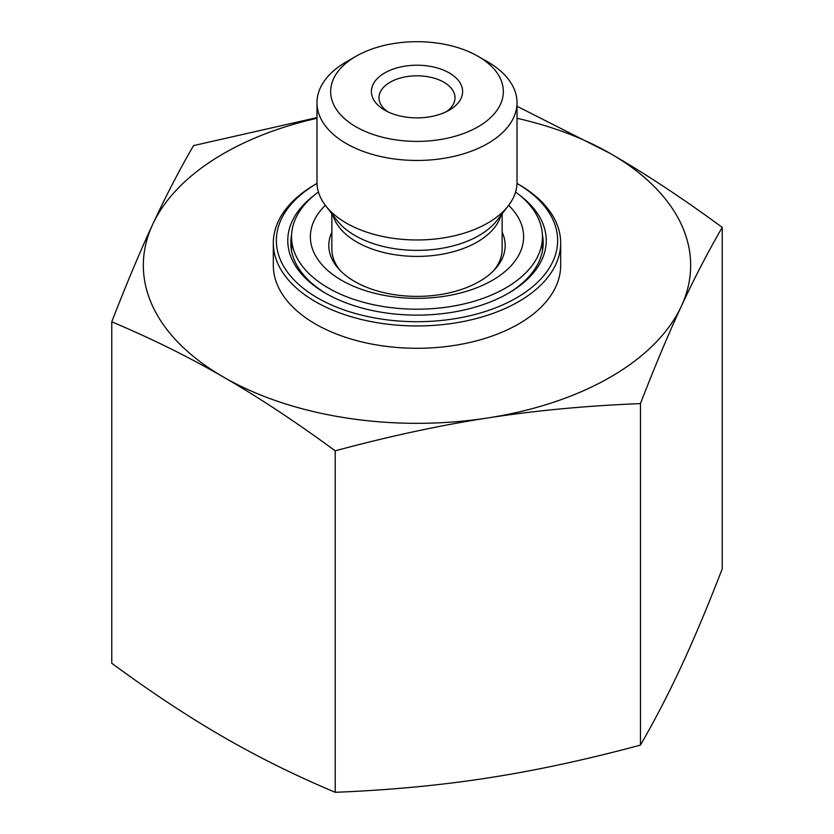 <?xml version="1.0" encoding="UTF-8"?>
<svg xmlns="http://www.w3.org/2000/svg" width="834" height="834" viewBox="0 0 834 834"><rect width="100%" height="100%" fill="white"/><g stroke="black" fill="none" stroke-linecap="round" stroke-linejoin="round"><path stroke-width="1.25" d="M111.766 321.82L111.766 663.291C151.392 692.376 188.63 716.969 223.491 737.058C258.352 757.22 295.59 775.641 335.216 792.3C389.332 790.142 440.206 785.357 487.827 777.955C535.449 770.626 586.323 759.67 640.449 745.085C654.951 720.044 668.576 693.763 681.336 666.23C694.096 638.771 707.732 606.318 722.234 568.851L722.234 227.38C707.732 252.421 694.096 278.702 681.336 306.234C668.576 333.683 654.951 366.147 640.449 403.604C586.323 405.762 535.449 410.547 487.827 417.949C440.206 425.288 389.332 436.245 335.216 450.829C295.59 421.733 258.352 397.151 223.491 377.062C188.63 356.9 151.392 338.479 111.766 321.82C126.268 284.363 139.903 251.899 152.664 224.44A273.667 158.001 0 0 0 223.491 377.062A273.667 158.001 0 0 0 487.827 417.949A273.667 158.001 0 0 0 681.336 306.234A273.667 158.001 0 0 0 610.509 153.612C645.37 173.701 682.608 198.294 722.234 227.38M335.216 792.3L335.216 450.829M640.449 745.085L640.449 403.604M517.017 106.262L610.509 153.612A273.667 158.001 0 0 0 517.017 118.272M387.685 111.714A38.01 21.945 180 0 1 378.99 97.755A38.01 21.945 180 0 1 417 75.811A38.01 21.945 180 0 1 455.01 97.755A38.01 21.945 180 0 1 446.315 111.714M384.745 110.161A45.609 26.334 0 0 0 449.255 110.161A45.609 26.334 0 0 0 449.255 72.923A45.609 26.334 0 0 0 384.745 72.923A45.609 26.334 0 0 0 384.745 110.161L384.745 110.161M355.951 126.789A86.329 49.842 180 0 1 355.951 56.295A86.329 49.842 180 0 1 478.049 56.295A86.329 49.842 180 0 1 478.049 126.789A86.329 49.842 180 0 1 355.951 126.789M316.983 118.272A273.667 158.001 0 0 0 152.664 224.44C165.424 196.918 179.049 170.626 193.551 145.596L316.983 117.604M355.951 56.295L346.277 61.883A100.017 57.744 0 0 0 316.983 102.718A100.017 57.744 0 0 0 346.277 143.552A100.017 57.744 0 0 0 455.27 156.062A100.017 57.744 0 0 0 517.017 102.718A100.017 57.744 0 0 0 513.608 87.768A100.017 57.744 0 0 0 487.723 61.883L478.049 56.295M316.983 102.718L316.983 182.229A100.017 57.744 0 0 0 325.698 205.8A100.017 57.744 0 0 0 417 239.973A100.017 57.744 0 0 0 508.302 205.8A100.017 57.744 0 0 0 517.017 182.229L517.017 102.718M542.381 234.75A126.195 72.86 180 0 1 543.195 242.996A126.195 72.86 180 0 1 507.291 293.891M326.709 293.891A126.195 72.86 180 0 1 290.805 242.996A126.195 72.86 180 0 1 291.619 234.75M314.157 195.333A129.228 74.612 0 0 0 325.614 293.266A129.228 74.612 0 0 0 508.386 293.266A129.228 74.612 0 0 0 541.829 221.198A129.228 74.612 0 0 0 519.843 195.333M317.556 297.926A140.633 81.19 180 0 1 317.003 183.417L315.408 184.335A143.677 82.952 0 0 0 273.323 242.996A143.677 82.952 0 0 0 315.408 301.647A143.677 82.952 0 0 0 471.981 319.631A143.677 82.952 0 0 0 560.677 242.996A143.677 82.952 0 0 0 518.592 184.335L516.997 183.417A140.633 81.19 180 0 1 516.163 298.082A140.633 81.19 180 0 1 317.556 297.926M273.323 242.996L273.323 265.337A143.677 82.952 0 0 0 315.408 323.988A143.677 82.952 0 0 0 471.981 341.971A143.677 82.952 0 0 0 560.677 265.337L560.677 242.996M502.141 232.217A88.185 50.916 180 0 1 505.185 245.477A88.185 50.916 180 0 1 482.552 279.526A88.185 50.916 180 0 1 385.412 293.005A88.185 50.916 180 0 1 328.815 245.477A88.185 50.916 180 0 1 331.859 232.217M508.657 205.341A106.616 61.549 180 0 1 496.251 277.962A106.616 61.549 180 0 1 353.814 286.364A106.616 61.549 180 0 1 325.343 205.341M515.568 192.008A125.434 72.412 180 0 1 542.434 236.783A125.434 72.412 180 0 1 510.241 285.218A125.434 72.412 180 0 1 372.068 304.4A125.434 72.412 180 0 1 291.566 236.783A125.434 72.412 180 0 1 318.432 192.008M502.141 213.754L502.141 249.199A85.141 49.154 180 0 1 493.374 270.925M340.626 270.925A85.141 49.154 180 0 1 331.859 249.199L331.859 213.754M332.974 215.203A85.141 49.154 0 0 0 417 256.413A85.141 49.154 0 0 0 501.026 215.203M291.566 244.935A126.195 72.86 0 0 0 291.108 247.959M542.892 247.959A126.195 72.86 0 0 0 542.434 244.935M508.302 205.8L496.949 220.457A87.58 50.572 180 0 1 417 250.377A87.58 50.572 180 0 1 337.051 220.457L325.698 205.8M291.566 236.783L291.566 250.982M542.434 236.783L542.434 250.982"/></g></svg>
